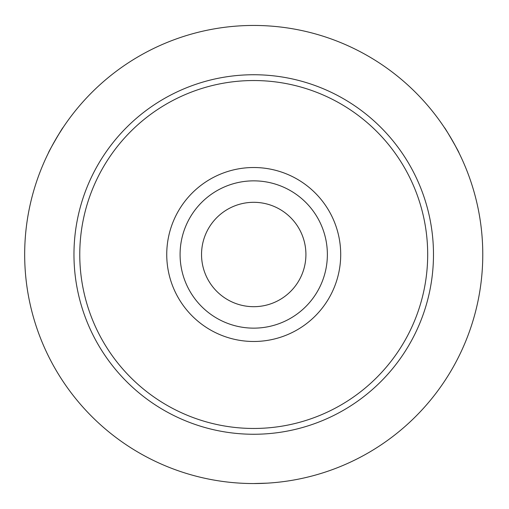 <?xml version="1.0" encoding="UTF-8"?>
<svg xmlns="http://www.w3.org/2000/svg" width="509" height="509" viewBox="0 0 509 509"><rect width="100%" height="100%" fill="white"/><g stroke="black" fill="none" stroke-linecap="round" stroke-linejoin="round"><path stroke-width="0.76" d="M253.724 428.463A173.963 173.963 0 0 0 427.687 254.5A173.963 173.963 0 0 0 253.724 80.537A173.963 173.963 0 0 0 79.767 254.5A173.963 173.963 0 0 0 253.724 428.463M253.724 74.74A179.76 179.76 0 0 1 433.483 254.5A179.76 179.76 0 0 1 253.724 434.26A179.76 179.76 0 0 1 73.964 254.5A179.76 179.76 0 0 1 253.724 74.74M63.008 127.651C63.033 126.614 47.636 153.273 48.514 152.757C47.636 153.279 63.021 126.633 63.008 127.651L58.153 135.267M454.766 144.747L458.94 152.757C459.824 153.298 444.433 126.639 444.44 127.651L444.911 128.357M253.724 483.55A229.05 229.05 0 0 0 482.774 254.5A229.05 229.05 0 0 0 253.724 25.45A229.05 229.05 0 0 0 24.674 254.5A229.05 229.05 0 0 0 253.724 483.55L267.072 483.162M253.724 341.482A86.982 86.982 0 0 0 340.706 254.5A86.982 86.982 0 0 0 253.724 167.518A86.982 86.982 0 0 0 166.742 254.5A86.982 86.982 0 0 0 253.724 341.482M253.724 328.146A73.646 73.646 0 0 0 327.37 254.5A73.646 73.646 0 0 0 253.724 180.854A73.646 73.646 0 0 0 180.084 254.5A73.646 73.646 0 0 0 253.724 328.146M48.514 152.757L48.889 152M49.131 151.523L50.27 149.283M253.724 202.308A52.192 52.192 0 0 0 201.539 254.5A52.192 52.192 0 0 0 253.724 306.692A52.192 52.192 0 0 0 305.915 254.5A52.192 52.192 0 0 0 253.724 202.308M445.203 128.802L446.571 130.915M444.44 127.651C444.427 126.626 459.812 153.273 458.94 152.757"/></g></svg>
